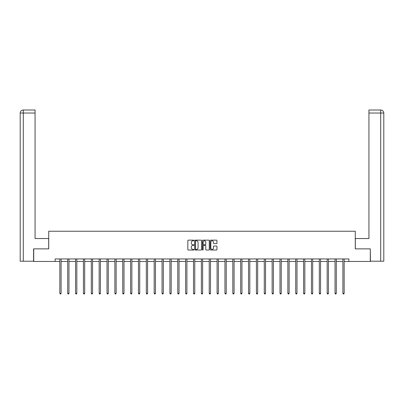 <?xml version="1.0" encoding="UTF-8"?>
<svg xmlns="http://www.w3.org/2000/svg" width="404" height="404" viewBox="0 0 404 404"><rect width="100%" height="100%" fill="white"/><g stroke="black" fill="none" stroke-linecap="round" stroke-linejoin="round"><path stroke-width="0.61" d="M193.935 240.486A0.348 0.348 0 0 0 193.592 240.143L188.335 240.143A0.495 0.495 0 0 0 187.84 240.638L187.84 249.541A0.495 0.495 0 0 0 188.335 250.036L193.592 250.036A0.348 0.348 0 0 0 193.935 249.687A0.348 0.348 0 0 0 193.592 249.344L192.91 249.344A1.581 1.581 0 0 1 191.324 247.758L191.324 247.016A1.581 1.581 0 0 1 192.91 245.435L193.592 245.435A0.348 0.348 0 0 0 193.935 245.087A0.348 0.348 0 0 0 193.592 244.743L192.91 244.743A1.581 1.581 0 0 1 191.324 243.157L191.324 242.415A1.581 1.581 0 0 1 192.91 240.834L193.592 240.834A0.348 0.348 0 0 0 193.935 240.486M216.458 243.627A0.495 0.495 0 0 0 216.953 243.132L216.953 240.638A0.495 0.495 0 0 0 216.458 240.143L210.62 240.143A0.495 0.495 0 0 0 210.125 240.638L210.125 249.541A0.495 0.495 0 0 0 210.62 250.036L216.458 250.036A0.495 0.495 0 0 0 216.953 249.541L216.953 246.526A0.495 0.495 0 0 0 216.458 246.031L213.958 246.031A0.495 0.495 0 0 0 213.463 246.526L213.463 248.021A1.323 1.323 0 0 1 212.14 249.344A1.323 1.323 0 0 1 210.817 248.021L210.817 242.158A1.323 1.323 0 0 1 212.14 240.834A1.323 1.323 0 0 1 213.463 242.158L213.463 243.132A0.495 0.495 0 0 0 213.958 243.627L216.458 243.627M35.067 110.009L23.23 110.009L35.067 110.009L35.067 113.034L23.301 113.034L23.301 261.216L33.557 261.216L33.557 248.869L48.727 248.869L48.727 231.229L355.273 231.229L355.273 248.869L370.291 248.869L370.291 261.469L348.869 261.469L348.869 258.949L55.131 258.949L55.131 261.469L59.843 261.469M33.709 248.869L33.709 261.469L55.131 261.469M201.566 240.638A0.495 0.495 0 0 0 201.071 240.143L195.233 240.143A0.495 0.495 0 0 0 194.738 240.638L194.738 249.541A0.495 0.495 0 0 0 195.233 250.036L201.071 250.036A0.495 0.495 0 0 0 201.566 249.541L201.566 240.638M202.929 240.143L208.767 240.143A0.495 0.495 0 0 1 209.262 240.638L209.262 249.541A0.495 0.495 0 0 1 208.767 250.036L206.267 250.036A0.495 0.495 0 0 1 205.772 249.541L205.772 245.93A0.495 0.495 0 0 0 205.277 245.435L203.621 245.435A0.495 0.495 0 0 0 203.126 245.93L203.126 249.687A0.348 0.348 0 0 1 202.778 250.036A0.348 0.348 0 0 1 202.434 249.687L202.434 240.638A0.495 0.495 0 0 1 202.929 240.143M61.1 261.469L67.705 261.469M68.963 261.469L75.568 261.469M76.826 261.469L83.431 261.469M84.688 261.469L91.294 261.469M92.551 261.469L99.157 261.469M100.414 261.469L107.02 261.469M108.277 261.469L114.882 261.469M116.14 261.469L122.745 261.469M124.003 261.469L130.603 261.469M131.866 261.469L138.466 261.469M139.728 261.469L146.329 261.469M147.591 261.469L154.192 261.469M155.454 261.469L162.054 261.469M163.317 261.469L169.917 261.469M171.18 261.469L177.78 261.469M179.043 261.469L185.643 261.469M186.906 261.469L193.506 261.469M194.768 261.469L201.369 261.469M202.631 261.469L209.232 261.469M210.494 261.469L217.094 261.469M218.357 261.469L224.957 261.469M226.22 261.469L232.82 261.469M234.083 261.469L240.683 261.469M241.946 261.469L248.546 261.469M249.808 261.469L256.409 261.469M257.671 261.469L264.272 261.469M265.534 261.469L272.134 261.469M273.397 261.469L279.997 261.469M281.255 261.469L287.86 261.469M289.118 261.469L295.723 261.469M296.98 261.469L303.586 261.469M304.843 261.469L311.449 261.469M312.706 261.469L319.311 261.469M320.569 261.469L327.174 261.469M328.432 261.469L335.037 261.469M336.295 261.469L342.9 261.469M344.158 261.469L348.869 261.469M195.778 240.834A0.348 0.348 0 0 0 195.43 241.178L195.43 248.995A0.348 0.348 0 0 0 195.778 249.344L196.496 249.344A1.581 1.581 0 0 0 198.081 247.758L198.081 242.415A1.581 1.581 0 0 0 196.496 240.834L195.778 240.834M205.772 242.183A1.323 1.323 0 0 0 204.449 240.86A1.323 1.323 0 0 0 203.126 242.183L203.126 244.248A0.495 0.495 0 0 0 203.621 244.743L205.277 244.743A0.495 0.495 0 0 0 205.772 244.248L205.772 242.183M61.166 258.949L61.135 259.025A0.505 0.505 174 0 0 61.1 259.211L61.1 293.334L59.843 293.334L59.843 259.211A0.505 0.505 174 0 0 59.807 259.025L59.777 258.949M61.1 293.334L60.721 293.991L60.221 293.991L59.843 293.334M48.677 248.869L48.677 238.537L35.067 238.537L35.067 113.034M23.301 261.216L20.2 261.216L20.2 113.034C20.382 111.201 21.387 110.191 23.22 110.009L23.225 110.009C21.387 110.191 20.377 111.201 20.2 113.034L20.2 230.977M23.301 110.009L23.982 110.009L23.301 110.009L23.301 113.034L20.2 113.034M355.323 248.869L355.323 238.537L368.933 238.537L368.933 110.009L380.77 110.009L368.933 110.009M383.8 261.216L383.8 230.977L383.8 261.216L370.443 261.216L370.291 248.869M380.699 110.009L380.018 110.009L380.699 110.009L380.699 113.034L368.933 113.034M380.699 261.216L380.699 113.034L383.8 113.034L383.8 230.977L383.8 113.034C383.618 111.201 382.613 110.191 380.78 110.009M69.028 258.949L68.998 259.025A0.505 0.505 0 0 0 68.963 259.211L68.963 293.334L67.705 293.334L67.705 259.211A0.505 0.505 0 0 0 67.665 259.025L67.64 258.949M68.963 293.334L68.584 293.991L68.084 293.991L67.705 293.334M76.891 258.949L76.861 259.025A0.505 0.505 0 0 0 76.826 259.211L76.826 293.334L75.568 293.334L75.568 259.211A0.505 0.505 0 0 0 75.528 259.025L75.503 258.949M76.826 293.334L76.447 293.991L75.947 293.991L75.568 293.334M84.754 258.949L84.724 259.025A0.505 0.505 0 0 0 84.688 259.211L84.688 293.334L83.431 293.334L83.431 259.211A0.505 0.505 0 0 0 83.391 259.025L83.365 258.949M84.688 293.334L84.31 293.991L83.81 293.991L83.431 293.334M92.617 258.949L92.587 259.025A0.505 0.505 0 0 0 92.551 259.211L92.551 293.334L91.294 293.334L91.294 259.211A0.505 0.505 0 0 0 91.253 259.025L91.228 258.949M92.551 293.334L92.173 293.991L91.668 293.991L91.294 293.334M100.48 258.949L100.45 259.025A0.505 0.505 0 0 0 100.414 259.211L100.414 293.334L99.157 293.334L99.157 259.211A0.505 0.505 0 0 0 99.116 259.025L99.086 258.949M100.414 293.334L100.035 293.991L99.53 293.991L99.157 293.334M108.343 258.949L108.312 259.025A0.505 0.505 0 0 0 108.277 259.211L108.277 293.334L107.02 293.334L107.02 259.211A0.505 0.505 0 0 0 106.979 259.025L106.949 258.949M108.277 293.334L107.898 293.991L107.393 293.991L107.02 293.334M116.206 258.949L116.175 259.025A0.505 0.505 0 0 0 116.14 259.211L116.14 293.334L114.882 293.334L114.882 259.211A0.505 0.505 0 0 0 114.842 259.025L114.812 258.949M116.14 293.334L115.761 293.991L115.256 293.991L114.882 293.334M124.068 258.949L124.038 259.025A0.505 0.505 0 0 0 124.003 259.211L124.003 293.334L122.745 293.334L122.745 259.211A0.505 0.505 0 0 0 122.705 259.025L122.675 258.949M124.003 293.334L123.624 293.991L123.119 293.991L122.745 293.334M131.931 258.949L131.901 259.025A0.505 0.505 0 0 0 131.866 259.211L131.866 293.334L130.603 293.334L130.603 259.211A0.505 0.505 0 0 0 130.568 259.025L130.537 258.949M131.866 293.334L131.487 293.991L130.982 293.991L130.603 293.334M139.794 258.949L139.764 259.025A0.505 0.505 0 0 0 139.728 259.211L139.728 293.334L138.466 293.334L138.466 259.211A0.505 0.505 0 0 0 138.431 259.025L138.4 258.949M139.728 293.334L139.35 293.991L138.845 293.991L138.466 293.334M147.657 258.949L147.627 259.025A0.505 0.505 0 0 0 147.591 259.211L147.591 293.334L146.329 293.334L146.329 259.211A0.505 0.505 0 0 0 146.293 259.025L146.263 258.949M147.591 293.334L147.213 293.991L146.708 293.991L146.329 293.334M155.52 258.949L155.489 259.025A0.505 0.505 0 0 0 155.454 259.211L155.454 293.334L154.192 293.334L154.192 259.211A0.505 0.505 0 0 0 154.156 259.025L154.126 258.949M155.454 293.334L155.075 293.991L154.57 293.991L154.192 293.334M163.383 258.949L163.352 259.025A0.505 0.505 0 0 0 163.317 259.211L163.317 293.334L162.054 293.334L162.054 259.211A0.505 0.505 0 0 0 162.019 259.025L161.989 258.949M163.317 293.334L162.938 293.991L162.433 293.991L162.054 293.334M171.246 258.949L171.215 259.025A0.505 0.505 0 0 0 171.18 259.211L171.18 293.334L169.917 293.334L169.917 259.211A0.505 0.505 0 0 0 169.882 259.025L169.852 258.949M171.18 293.334L170.801 293.991L170.296 293.991L169.917 293.334M179.108 258.949L179.078 259.025A0.505 0.505 0 0 0 179.043 259.211L179.043 293.334L177.78 293.334L177.78 259.211A0.505 0.505 0 0 0 177.745 259.025L177.715 258.949M179.043 293.334L178.664 293.991L178.159 293.991L177.78 293.334M186.971 258.949L186.941 259.025A0.505 0.505 0 0 0 186.906 259.211L186.906 293.334L185.643 293.334L185.643 259.211A0.505 0.505 0 0 0 185.608 259.025L185.577 258.949M186.906 293.334L186.527 293.991L186.022 293.991L185.643 293.334M194.834 258.949L194.804 259.025A0.505 0.505 0 0 0 194.768 259.211L194.768 293.334L193.506 293.334L193.506 259.211A0.505 0.505 0 0 0 193.471 259.025L193.44 258.949M194.768 293.334L194.39 293.991L193.885 293.991L193.506 293.334M202.697 258.949L202.667 259.025A0.505 0.505 0 0 0 202.631 259.211L202.631 293.334L201.369 293.334L201.369 259.211A0.505 0.505 0 0 0 201.333 259.025L201.303 258.949M202.631 293.334L202.252 293.991L201.748 293.991L201.369 293.334M210.56 258.949L210.529 259.025A0.505 0.505 0 0 0 210.494 259.211L210.494 293.334L209.232 293.334L209.232 259.211A0.505 0.505 0 0 0 209.196 259.025L209.166 258.949M210.494 293.334L210.115 293.991L209.61 293.991L209.232 293.334M218.423 258.949L218.392 259.025A0.505 0.505 0 0 0 218.357 259.211L218.357 293.334L217.094 293.334L217.094 259.211A0.505 0.505 0 0 0 217.059 259.025L217.029 258.949M218.357 293.334L217.978 293.991L217.473 293.991L217.094 293.334M226.285 258.949L226.255 259.025A0.505 0.505 0 0 0 226.22 259.211L226.22 293.334L224.957 293.334L224.957 259.211A0.505 0.505 0 0 0 224.922 259.025L224.892 258.949M226.22 293.334L225.841 293.991L225.336 293.991L224.957 293.334M234.148 258.949L234.118 259.025A0.505 0.505 0 0 0 234.083 259.211L234.083 293.334L232.82 293.334L232.82 259.211A0.505 0.505 0 0 0 232.785 259.025L232.754 258.949M234.083 293.334L233.704 293.991L233.199 293.991L232.82 293.334M242.011 258.949L241.981 259.025A0.505 0.505 0 0 0 241.946 259.211L241.946 293.334L240.683 293.334L240.683 259.211A0.505 0.505 0 0 0 240.648 259.025L240.617 258.949M241.946 293.334L241.567 293.991L241.062 293.991L240.683 293.334M249.874 258.949L249.844 259.025A0.505 0.505 0 0 0 249.808 259.211L249.808 293.334L248.546 293.334L248.546 259.211A0.505 0.505 0 0 0 248.511 259.025L248.48 258.949M249.808 293.334L249.43 293.991L248.925 293.991L248.546 293.334M257.737 258.949L257.707 259.025A0.505 0.505 0 0 0 257.671 259.211L257.671 293.334L256.409 293.334L256.409 259.211A0.505 0.505 0 0 0 256.373 259.025L256.343 258.949M257.671 293.334L257.292 293.991L256.787 293.991L256.409 293.334M265.6 258.949L265.569 259.025A0.505 0.505 0 0 0 265.534 259.211L265.534 293.334L264.272 293.334L264.272 259.211A0.505 0.505 0 0 0 264.236 259.025L264.206 258.949M265.534 293.334L265.155 293.991L264.65 293.991L264.272 293.334M273.463 258.949L273.432 259.025A0.505 0.505 0 0 0 273.397 259.211L273.397 293.334L272.134 293.334L272.134 259.211A0.505 0.505 0 0 0 272.099 259.025L272.069 258.949M273.397 293.334L273.018 293.991L272.513 293.991L272.134 293.334M281.325 258.949L281.295 259.025A0.505 0.505 0 0 0 281.255 259.211L281.255 293.334L279.997 293.334L279.997 259.211A0.505 0.505 0 0 0 279.962 259.025L279.932 258.949M281.255 293.334L280.881 293.991L280.376 293.991L279.997 293.334M289.188 258.949L289.158 259.025A0.505 0.505 0 0 0 289.118 259.211L289.118 293.334L287.86 293.334L287.86 259.211A0.505 0.505 0 0 0 287.825 259.025L287.794 258.949M289.118 293.334L288.744 293.991L288.239 293.991L287.86 293.334M297.051 258.949L297.021 259.025A0.505 0.505 0 0 0 296.98 259.211L296.98 293.334L295.723 293.334L295.723 259.211A0.505 0.505 0 0 0 295.688 259.025L295.657 258.949M296.98 293.334L296.607 293.991L296.102 293.991L295.723 293.334M304.914 258.949L304.884 259.025A0.505 0.505 0 0 0 304.843 259.211L304.843 293.334L303.586 293.334L303.586 259.211A0.505 0.505 0 0 0 303.55 259.025L303.52 258.949M304.843 293.334L304.47 293.991L303.965 293.991L303.586 293.334M312.772 258.949L312.746 259.025A0.505 0.505 0 0 0 312.706 259.211L312.706 293.334L311.449 293.334L311.449 259.211A0.505 0.505 0 0 0 311.413 259.025L311.383 258.949M312.706 293.334L312.332 293.991L311.827 293.991L311.449 293.334M320.635 258.949L320.609 259.025A0.505 0.505 0 0 0 320.569 259.211L320.569 293.334L319.311 293.334L319.311 259.211A0.505 0.505 0 0 0 319.276 259.025L319.246 258.949M320.569 293.334L320.19 293.991L319.69 293.991L319.311 293.334M328.497 258.949L328.472 259.025A0.505 0.505 0 0 0 328.432 259.211L328.432 293.334L327.174 293.334L327.174 259.211A0.505 0.505 0 0 0 327.139 259.025L327.109 258.949M328.432 293.334L328.053 293.991L327.553 293.991L327.174 293.334M336.36 258.949L336.335 259.025A0.505 0.505 0 0 0 336.295 259.211L336.295 293.334L335.037 293.334L335.037 259.211A0.505 0.505 0 0 0 335.002 259.025L334.972 258.949M336.295 293.334L335.916 293.991L335.416 293.991L335.037 293.334M344.223 258.949L344.193 259.025A0.505 0.505 0 0 0 344.158 259.211L344.158 293.334L342.9 293.334L342.9 259.211A0.505 0.505 0 0 0 342.865 259.025L342.834 258.949M344.158 293.334L343.779 293.991L343.279 293.991L342.9 293.334"/></g></svg>
